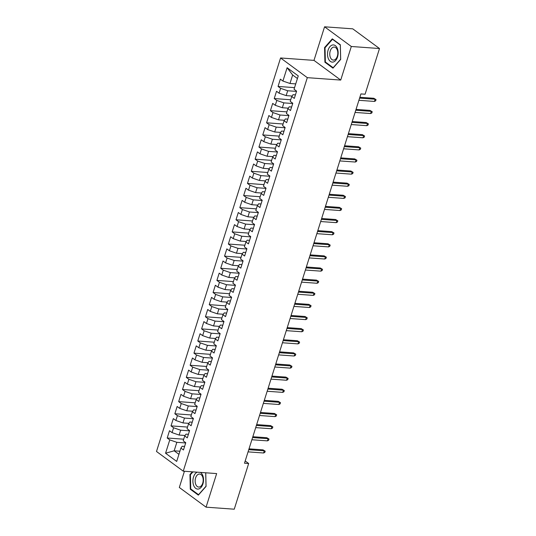 <?xml version="1.0" encoding="UTF-8"?>
<svg xmlns="http://www.w3.org/2000/svg" width="536" height="536" viewBox="0 0 536 536"><rect width="100%" height="100%" fill="white"/><g stroke="black" fill="none" stroke-linecap="round" stroke-linejoin="round"><path stroke-width="0.8" d="M184.431 471.258L179.319 487.472L206.065 507.163L234.252 509.2L248.664 463.499L245.193 460.947M280.569 57.968L156.499 451.48L183.245 471.171L307.316 77.66L280.569 57.968L313.982 60.38L340.729 80.072L351.315 46.491L324.568 26.8L313.982 60.38M324.568 26.8L352.755 28.837L379.501 48.528L351.315 46.491M297.426 78.511L292.656 75L287.115 67.717L282.914 81.05L280.348 79.161L278.05 86.437L280.616 88.326L279.089 93.177L276.522 91.288L274.231 98.557L276.797 100.446L275.27 105.297L272.703 103.408L270.405 110.684L272.971 112.573L271.444 117.424L268.878 115.535L266.586 122.804L269.152 124.694L267.625 129.544L265.059 127.655L262.761 134.931L265.327 136.821L263.799 141.665L261.233 139.775L258.942 147.052L261.508 148.941L259.98 153.792L257.414 151.902L255.116 159.172L257.682 161.061L256.154 165.912L253.588 164.023L251.297 171.299L253.863 173.188L252.335 178.039L249.769 176.15L247.471 183.419L250.037 185.309L248.51 190.159L245.944 188.27L243.652 195.546L246.218 197.436L244.691 202.28L242.125 200.39L239.827 207.667L242.393 209.556L240.865 214.407L238.299 212.517L236.008 219.787L238.574 221.676L237.046 226.527L234.48 224.638L232.182 231.914L234.748 233.803L233.22 238.654L230.654 236.765L228.363 244.034L230.929 245.924L229.401 250.774L226.835 248.885L224.537 256.161L227.103 258.05L225.576 262.895L223.01 261.005L220.718 268.281L223.284 270.171L221.757 275.022L219.19 273.132L216.892 280.402L219.459 282.291L217.931 287.142L215.365 285.252L213.073 292.529L215.64 294.418L214.112 299.269L211.546 297.38L209.248 304.649L211.814 306.538L210.286 311.389L207.72 309.5L205.429 316.776L207.995 318.665L206.467 323.51L203.901 321.62L201.603 328.896L204.169 330.786L202.642 335.637L200.075 333.747L197.784 341.017L200.35 342.906L198.823 347.757L196.256 345.867L193.958 353.144L196.524 355.033L194.997 359.884L192.431 357.994L190.139 365.264L192.705 367.153L191.178 372.004L188.612 370.115L186.314 377.391L188.88 379.28L187.352 384.124L184.786 382.235L182.495 389.511L185.061 391.401L183.533 396.251L180.967 394.362L178.669 401.632L181.235 403.521L179.707 408.372L177.141 406.482L174.85 413.758L177.416 415.648L175.888 420.499L173.322 418.609L171.024 425.879L173.59 427.768L172.063 432.619L169.497 430.73L167.205 438.006L183.707 439.192M287.115 67.717L298.25 75.911L294.043 89.251L296.609 91.14L294.318 98.41L291.752 96.52L290.224 101.371L292.79 103.26L290.492 110.537L287.926 108.647L286.398 113.498L288.964 115.387L286.673 122.657L284.107 120.768L282.579 125.618L285.145 127.508L282.847 134.784L280.281 132.894L278.754 137.739L281.32 139.628L279.028 146.904L276.462 145.015L274.935 149.866L277.501 151.755L275.203 159.025L272.636 157.135L271.109 161.986L273.675 163.875L271.384 171.151L268.817 169.262L267.29 174.113L269.856 176.002L267.558 183.272L264.992 181.382L263.464 186.233L266.03 188.123L263.739 195.399L261.173 193.509L259.645 198.354L262.211 200.243L259.913 207.519L257.347 205.63L255.819 210.481L258.385 212.37L256.094 219.639L253.528 217.75L252 222.601L254.567 224.49L252.268 231.766L249.702 229.877L248.175 234.728L250.741 236.617L248.449 243.887L245.883 241.997L244.356 246.848L246.922 248.738L244.624 256.014L242.058 254.124L240.53 258.968L243.096 260.858L240.805 268.134L238.239 266.245L236.711 271.095L239.277 272.985L236.979 280.254L234.413 278.365L232.885 283.216L235.451 285.105L233.16 292.381L230.594 290.492L229.066 295.343L231.632 297.232L229.334 304.502L226.768 302.612L225.241 307.463L227.807 309.352L225.515 316.629L222.949 314.739L221.422 319.583L223.988 321.473L221.69 328.749L219.124 326.86L217.596 331.71L220.162 333.6L217.871 340.869L215.305 338.98L213.777 343.831L216.343 345.72L214.045 352.996L211.479 351.107L209.951 355.958L212.517 357.847L210.226 365.117L207.66 363.227L206.132 368.078L208.698 369.967L206.4 377.243L203.834 375.354L202.306 380.198L204.873 382.088L202.581 389.364L200.015 387.474L198.488 392.325L201.054 394.215L198.755 401.484L196.189 399.595L194.662 404.445L197.228 406.335L194.936 413.611L192.37 411.722L190.843 416.573L193.409 418.455L191.111 425.731L188.545 423.842L187.017 428.693L189.583 430.582L187.292 437.858L184.726 435.969L183.198 440.813L185.764 442.703L183.466 449.979L180.9 448.089L176.699 461.422L165.564 453.228L169.771 439.895L167.205 438.006M379.501 48.528L365.09 94.229L360.916 93.927L244.49 463.198L248.664 463.499M185.067 435.48L179.131 435.051L180.659 430.2L189.503 430.837M172.063 432.619L179.131 435.051M173.59 427.768L180.659 430.2M180.9 448.089L182.186 446.26L184.585 446.434M188.886 423.353L182.95 422.924L184.485 418.08L193.322 418.717M175.888 420.499L182.95 422.924M177.416 415.648L184.485 418.08M184.726 435.969L186.012 434.14L188.404 434.314M192.712 411.233L186.776 410.804L188.304 405.953L197.148 406.59M179.707 408.372L186.776 410.804M181.235 403.521L188.304 405.953M188.545 423.842L189.831 422.013L192.23 422.187M196.531 399.106L190.595 398.683L192.129 393.833L200.966 394.469M183.533 396.251L190.595 398.683M185.061 391.401L192.129 393.833M192.37 411.722L193.657 409.893L196.049 410.067M200.357 386.985L194.421 386.557L195.948 381.706L204.792 382.349M187.352 384.124L194.421 386.557M188.88 379.28L195.948 381.706M196.189 399.595L197.476 397.772L199.874 397.94M204.176 374.865L198.24 374.436L199.774 369.585L208.611 370.222M191.178 372.004L198.24 374.436M192.705 367.153L199.774 369.585M200.015 387.474L201.302 385.645L203.693 385.82M208.001 362.738L202.065 362.309L203.593 357.465L212.437 358.102M194.997 359.884L202.065 362.309M196.524 355.033L203.593 357.465M203.834 375.354L205.12 373.525L207.519 373.699M211.821 350.618L205.884 350.189L207.419 345.338L216.256 345.975M198.823 347.757L205.884 350.189M200.35 342.906L207.419 345.338M207.66 363.227L208.946 361.398L211.338 361.572M215.646 338.491L209.71 338.069L211.238 333.218L220.082 333.854M202.642 335.637L209.71 338.069M204.169 330.786L211.238 333.218M211.479 351.107L212.765 349.278L215.164 349.452M219.465 326.37L213.529 325.942L215.063 321.091L223.901 321.734M206.467 323.51L213.529 325.942M207.995 318.665L215.063 321.091M215.305 338.98L216.591 337.157L218.983 337.325M223.291 314.25L217.355 313.821L218.882 308.971L227.726 309.607M210.286 311.389L217.355 313.821M211.814 306.538L218.882 308.971M219.124 326.86L220.41 325.03L222.809 325.205M227.11 302.123L221.174 301.694L222.708 296.85L231.545 297.487M214.112 299.269L221.174 301.694M215.64 294.418L222.708 296.85M222.949 314.739L224.236 312.91L226.628 313.084M230.936 290.003L224.999 289.574L226.527 284.723L235.371 285.36M217.931 287.142L224.999 289.574M219.459 282.291L226.527 284.723M226.768 302.612L228.055 300.783L230.453 300.957M234.755 277.876L228.818 277.454L230.353 272.603L239.19 273.239M221.757 275.022L228.818 277.454M223.284 270.171L230.353 272.603M230.594 290.492L231.88 288.663L234.272 288.837M238.58 265.755L232.644 265.327L234.172 260.476L243.016 261.119M225.576 262.895L232.644 265.327M227.103 258.05L234.172 260.476M234.413 278.365L235.699 276.543L238.098 276.71M242.399 253.635L236.463 253.206L237.997 248.356L246.835 248.992M229.401 250.774L236.463 253.206M230.929 245.924L237.997 248.356M238.239 266.245L239.525 264.416L241.917 264.59M246.225 241.508L240.289 241.079L241.816 236.235L250.66 236.872M233.22 238.654L240.289 241.079M234.748 233.803L241.816 236.235M242.058 254.124L243.344 252.295L245.743 252.469M250.044 229.388L244.108 228.959L245.642 224.108L254.479 224.745M237.046 226.527L244.108 228.959M238.574 221.676L245.642 224.108M245.883 241.997L247.17 240.168L249.562 240.342M253.87 217.268L247.934 216.839L249.461 211.988L258.305 212.625M240.865 214.407L247.934 216.839M242.393 209.556L249.461 211.988M249.702 229.877L250.989 228.048L253.387 228.222M257.689 205.141L251.753 204.712L253.287 199.861L262.124 200.504M244.691 202.28L251.753 204.712M246.218 197.436L253.287 199.861M253.528 217.75L254.814 215.928L257.206 216.095M261.514 193.02L255.578 192.591L257.106 187.741L265.95 188.377M248.51 190.159L255.578 192.591M250.037 185.309L257.106 187.741M257.347 205.63L258.633 203.801L261.032 203.975M265.333 180.893L259.397 180.465L260.932 175.62L269.769 176.257M252.335 178.039L259.397 180.465M253.863 173.188L260.932 175.62M261.173 193.509L262.459 191.68L264.858 191.855M269.159 168.773L263.223 168.344L264.75 163.493L273.595 164.13M256.154 165.912L263.223 168.344M257.682 161.061L264.75 163.493M264.992 181.382L266.278 179.553L268.677 179.728M272.978 156.653L267.042 156.224L268.576 151.373L277.413 152.01M259.98 153.792L267.042 156.224M261.508 148.941L268.576 151.373M268.817 169.262L270.104 167.433L272.502 167.607M276.804 144.526L270.868 144.097L272.395 139.246L281.239 139.889M263.799 141.665L270.868 144.097M265.327 136.821L272.395 139.246M272.636 157.135L273.923 155.313L276.321 155.48M280.623 132.405L274.687 131.977L276.221 127.126L285.058 127.762M267.625 129.544L274.687 131.977M269.152 124.694L276.221 127.126M276.462 145.015L277.749 143.186L280.147 143.36M284.449 120.278L278.512 119.85L280.04 115.006L288.884 115.642M271.444 117.424L278.512 119.85M272.971 112.573L280.04 115.006M280.281 132.894L281.567 131.065L283.966 131.24M288.268 108.158L282.338 107.729L283.866 102.879L292.703 103.515M275.27 105.297L282.338 107.729M276.797 100.446L283.866 102.879M284.107 120.768L285.393 118.938L287.792 119.113M292.093 96.038L286.157 95.609L287.685 90.758L296.529 91.395M279.089 93.177L286.157 95.609M280.616 88.326L287.685 90.758M287.926 108.647L289.212 106.818L291.611 106.992M295.731 83.897L289.983 83.482L292.656 75M282.914 81.05L289.983 83.482M291.752 96.52L293.038 94.698L295.437 94.865M340.729 80.072L307.316 77.66M206.065 507.163L216.651 473.583L183.245 471.171M179.915 451.225L174.16 450.81L178.937 454.327M185.677 442.964L176.84 442.321L174.16 450.81L165.564 453.228M169.771 439.895L176.84 442.321M332.963 68.159L340.682 59.429L340.347 44.763L332.286 38.833L324.575 47.563L324.91 62.23L332.963 68.159M192.344 471.827L189.952 474.541L190.287 489.201L198.34 495.13L206.059 486.4L205.744 472.799M278.05 86.437L294.552 87.629M274.231 98.557L290.733 99.75M270.405 110.684L286.907 111.877M266.586 122.804L283.088 123.997M262.761 134.931L279.263 136.117M258.942 147.052L275.444 148.244M255.116 159.172L271.618 160.364M251.297 171.299L267.799 172.492M247.471 183.419L263.973 184.612M243.652 195.546L260.154 196.732M239.827 207.667L256.329 208.859M236.008 219.787L252.51 220.979M232.182 231.914L248.684 233.106M228.363 244.034L244.865 245.227M224.537 256.161L241.039 257.347M220.718 268.281L237.22 269.474M216.892 280.402L233.395 281.594M213.073 292.529L229.576 293.721M209.248 304.649L225.75 305.842M205.429 316.776L221.931 317.962M201.603 328.896L218.105 330.089M197.784 341.017L214.286 342.209M193.958 353.144L210.46 354.336M190.139 365.264L206.641 366.457M186.314 377.391L202.816 378.577M182.495 389.511L198.997 390.704M178.669 401.632L195.171 402.824M174.85 413.758L191.352 414.951M171.024 425.879L187.526 427.071M325.794 62.297L324.91 62.23M325.171 47.61L324.575 47.563M191.171 489.268L190.287 489.201M190.548 474.581L189.952 474.541M359.596 98.121L375.133 99.24L373.827 98.282L376.044 99.616L375.133 99.24L374.443 101.425L358.906 100.306M373.827 98.282L359.864 97.277M376.044 99.616L375.662 100.822L374.443 101.425M355.77 110.242L371.307 111.367L370.008 110.409L372.225 111.736L371.307 111.367L370.617 113.545L355.087 112.426M370.008 110.409L356.038 109.398M372.225 111.736L371.843 112.949L370.617 113.545M351.951 122.369L367.488 123.488L366.182 122.53L368.4 123.856L367.488 123.488L366.798 125.672L351.261 124.546M366.182 122.53L352.219 121.525M368.4 123.856L368.018 125.069L366.798 125.672M333.037 62.069A8.623 5.293 -85.9 0 0 338.149 52.568A8.623 5.293 -85.9 0 0 332.642 44.957A8.623 5.293 -85.9 0 0 327.523 54.458A8.623 5.293 -85.9 0 0 333.037 62.069M333.935 60.059A6.526 4.007 -85.9 0 0 337.807 53.366A6.526 4.007 -85.9 0 0 334.256 47.074A6.526 4.007 -85.9 0 0 333.64 47.108A6.526 4.007 -85.9 0 0 329.767 53.794A6.526 4.007 -85.9 0 0 333.318 60.092A6.526 4.007 -85.9 0 0 333.935 60.059M325.03 47.764L332.508 39.302L340.313 45.051L340.641 59.255L333.164 67.717L325.359 61.975L325.03 47.764M332.977 39.336L332.508 39.302M197.194 472.183A8.623 5.293 -85.9 0 0 192.933 482.092A8.623 5.293 -85.9 0 0 198.414 489.04A8.623 5.293 -85.9 0 0 203.425 481.536A8.623 5.293 -85.9 0 0 200.417 472.41M199.312 487.03A6.526 4.007 -85.9 0 0 203.184 480.336A6.526 4.007 -85.9 0 0 199.633 474.045A6.526 4.007 -85.9 0 0 199.017 474.079A6.526 4.007 -85.9 0 0 195.144 480.765A6.526 4.007 -85.9 0 0 198.695 487.063A6.526 4.007 -85.9 0 0 199.312 487.03M205.71 472.792L206.018 486.232L198.541 494.695L190.736 488.946L190.407 474.735L192.94 471.874M348.125 134.489L363.663 135.608L362.363 134.65L364.581 135.983L363.663 135.608L362.973 137.792L347.442 136.673M362.363 134.65L348.393 133.645M364.581 135.983L364.199 137.196L362.973 137.792M344.306 146.609L359.844 147.735L358.537 146.777L360.755 148.104L359.844 147.735L359.154 149.919L343.616 148.794M358.537 146.777L344.574 145.765M360.755 148.104L360.373 149.316L359.154 149.919M340.481 158.736L356.018 159.855L354.718 158.897L356.936 160.224L356.018 159.855L355.328 162.04L339.797 160.921M354.718 158.897L340.749 157.892M356.936 160.224L356.554 161.436L355.328 162.04M336.662 170.857L352.199 171.982L350.892 171.024L353.11 172.351L352.199 171.982L351.509 174.16L335.971 173.041M350.892 171.024L336.93 170.013M353.11 172.351L352.728 173.564L351.509 174.16M332.836 182.984L348.373 184.103L347.073 183.145L349.291 184.471L348.373 184.103L347.683 186.287L332.153 185.161M347.073 183.145L333.104 182.14M349.291 184.471L348.909 185.684L347.683 186.287M329.017 195.104L344.554 196.223L343.248 195.265L345.465 196.598L344.554 196.223L343.864 198.407L328.327 197.288M343.248 195.265L329.285 194.26M345.465 196.598L345.084 197.811L343.864 198.407M325.191 207.224L340.729 208.35L339.429 207.392L341.646 208.718L340.729 208.35L340.038 210.534L324.508 209.409M339.429 207.392L325.459 206.38M341.646 208.718L341.265 209.931L340.038 210.534M321.372 219.351L336.91 220.47L335.603 219.512L337.821 220.839L336.91 220.47L336.219 222.654L320.682 221.535M335.603 219.512L321.64 218.507M337.821 220.839L337.439 222.051L336.219 222.654M317.547 231.472L333.084 232.597L331.784 231.639L334.002 232.966L333.084 232.597L332.394 234.775L316.863 233.656M331.784 231.639L317.815 230.627M334.002 232.966L333.62 234.178L332.394 234.775M313.728 243.599L329.265 244.718L327.958 243.759L330.176 245.086L329.265 244.718L328.575 246.902L313.037 245.776M327.958 243.759L313.995 242.754M330.176 245.086L329.794 246.299L328.575 246.902M309.902 255.719L325.439 256.838L324.139 255.88L326.357 257.213L325.439 256.838L324.749 259.022L309.218 257.903M324.139 255.88L310.17 254.875M326.357 257.213L325.975 258.426L324.749 259.022M306.083 267.839L321.62 268.965L320.314 268.007L322.531 269.333L321.62 268.965L320.93 271.149L305.393 270.023M320.314 268.007L306.351 266.995M322.531 269.333L322.149 270.546L320.93 271.149M302.257 279.966L317.794 281.085L316.495 280.127L318.712 281.454L317.794 281.085L317.104 283.269L301.574 282.15M316.495 280.127L302.525 279.122M318.712 281.454L318.33 282.666L317.104 283.269M298.438 292.087L313.975 293.212L312.669 292.254L314.887 293.581L313.975 293.212L313.285 295.39L297.748 294.271M312.669 292.254L298.706 291.242M314.887 293.581L314.505 294.793L313.285 295.39M294.612 304.214L310.15 305.332L308.85 304.374L311.068 305.701L310.15 305.332L309.46 307.517L293.929 306.391M308.85 304.374L294.88 303.369M311.068 305.701L310.686 306.914L309.46 307.517M290.793 316.334L306.331 317.453L305.024 316.495L307.242 317.828L306.331 317.453L305.641 319.637L290.103 318.518M305.024 316.495L291.061 315.49M307.242 317.828L306.86 319.041L305.641 319.637M286.968 328.454L302.505 329.58L301.205 328.622L303.423 329.948L302.505 329.58L301.815 331.764L286.284 330.638M301.205 328.622L287.236 327.61M303.423 329.948L303.041 331.161L301.815 331.764M283.149 340.581L298.686 341.7L297.38 340.742L299.597 342.069L298.686 341.7L297.996 343.884L282.459 342.765M297.38 340.742L283.417 339.737M299.597 342.069L299.215 343.281L297.996 343.884M279.323 352.701L294.86 353.827L293.56 352.869L295.778 354.195L294.86 353.827L294.17 356.005L278.64 354.886M293.56 352.869L279.591 351.857M295.778 354.195L295.396 355.408L294.17 356.005M275.504 364.828L291.041 365.947L289.735 364.989L291.953 366.316L291.041 365.947L290.351 368.132L274.814 367.006M289.735 364.989L275.772 363.984M291.953 366.316L291.571 367.529L290.351 368.132M271.678 376.949L287.216 378.068L285.916 377.11L288.134 378.443L287.216 378.068L286.526 380.252L270.995 379.133M285.916 377.11L271.946 376.105M288.134 378.443L287.752 379.656L286.526 380.252M267.859 389.069L283.397 390.195L282.09 389.237L284.308 390.563L283.397 390.195L282.707 392.379L267.169 391.253M282.09 389.237L268.127 388.225M284.308 390.563L283.926 391.776L282.707 392.379M264.034 401.196L279.571 402.315L278.271 401.357L280.489 402.683L279.571 402.315L278.881 404.499L263.35 403.38M278.271 401.357L264.302 400.352M280.489 402.683L280.107 403.896L278.881 404.499M260.215 413.316L275.752 414.442L274.445 413.484L276.663 414.81L275.752 414.442L275.062 416.619L259.525 415.5M274.445 413.484L260.483 412.472M276.663 414.81L276.281 416.023L275.062 416.619M256.389 425.443L271.926 426.562L270.626 425.604L272.844 426.931L271.926 426.562L271.236 428.746L255.706 427.621M270.626 425.604L256.657 424.599M272.844 426.931L272.462 428.143L271.236 428.746M252.57 437.564L268.107 438.683L266.801 437.724L269.018 439.058L268.107 438.683L267.417 440.867L251.88 439.748M266.801 437.724L252.838 436.719M269.018 439.058L268.637 440.27L267.417 440.867M248.744 449.684L264.281 450.81L262.982 449.851L265.199 451.178L264.281 450.81L263.591 452.994L248.061 451.868M262.982 449.851L249.012 448.84M265.199 451.178L264.817 452.391L263.591 452.994"/></g></svg>
